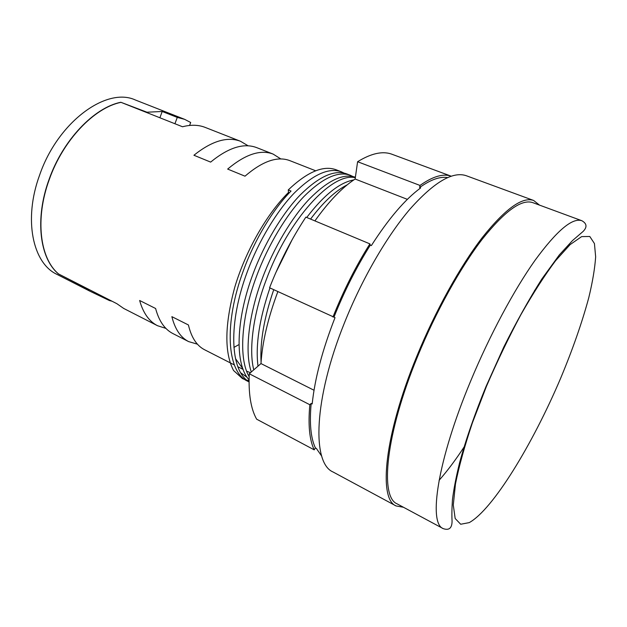 <?xml version="1.0" encoding="UTF-8"?>
<svg xmlns="http://www.w3.org/2000/svg" width="627" height="627" viewBox="0 0 627 627"><rect width="100%" height="100%" fill="white"/><g stroke="black" fill="none" stroke-linecap="round" stroke-linejoin="round"><path stroke-width="0.94" d="M249.052 381.796C229.968 370.729 228.001 323.344 247.304 271.757C258.465 241.395 277.063 210.57 294.627 192.685C313.351 174.33 328.932 167.362 341.37 171.806L336.284 169.831C323.454 165.034 307.449 171.727 288.263 189.918L291.038 191.055C273.45 208.658 254.625 239.726 243.597 270.057C223.588 323.556 226.794 372.03 247.696 381.24L249.052 381.937M249.138 376.639C238.542 358.965 240.948 317.693 256.623 276.037C267.87 245.541 286.476 214.528 303.962 196.494C322.591 177.974 338.024 170.897 350.274 175.254L346.7 173.875C334.379 169.478 318.884 176.508 300.215 194.966C282.699 212.945 264.1 243.879 252.885 274.32C235.611 320.405 234.843 364.499 249.06 379.844M355.384 177.245C343.22 173.13 327.89 180.38 309.393 199.01C292.017 217.161 273.513 248.174 262.266 278.623C248.457 315.06 244.569 352.703 251.302 371.983M353.816 179.902C339.591 182.504 323.9 195.028 306.728 217.483M292.166 239.655L275.802 272.69M269.931 287.926C259.359 319.072 255.377 345.148 258.003 366.152M245.259 379.782L242.641 378.63L233.542 370.494C224.247 352.468 224.67 324.668 234.804 287.111C245.533 251.129 266.718 214.003 288.459 192.481L289.439 192.716M417.504 356.692C385.605 434.197 379.609 497.039 397.197 503.896L443.218 528.624C428.17 523.239 437.434 460.524 470.587 381.224C489.601 335.421 514.085 289.823 535.16 260.142C556.847 230.587 572.42 217.451 581.872 220.728L532.848 202.662C521.68 198.767 504.798 210.97 482.194 239.279C460.304 267.729 435.781 311.893 417.504 356.692M439.072 480.353C447.553 470.72 456.142 459.223 464.85 445.844M539.533 205.131L533.624 200.46C522.307 196.51 505.19 208.885 482.265 237.578C460.069 266.428 435.169 311.251 416.634 356.708C384.28 435.326 378.253 498.99 396.06 505.934L403.474 507.267M533.624 200.46L466.378 175.756C452.827 171.006 434.017 182.128 409.948 209.136C386.734 236.34 361.834 279.211 344.294 323.258C313.633 399.383 311.878 463.094 332.992 471.959L396.06 505.934M311.18 403.427C309.346 423.296 310.757 438.14 315.412 447.944L314.213 449.849C309.456 439.935 307.998 424.894 309.84 404.728L311.18 403.427L312.191 403.945C314.793 378.7 322.403 349.921 335.03 317.607L269.579 287.769C279.595 262.141 291.696 238.597 305.866 217.122L369.891 243.879L370.298 245.133C356.434 267.173 344.333 291.171 333.972 317.121M315.412 447.944L316.369 448.454L321.737 456.19M261.067 362.03C259.954 341.605 264.171 317.489 273.74 289.69M253.77 369.836C248.653 350.14 253.112 314.393 266.036 280.355C288.216 219.395 332.192 171.97 355.321 177.7M310.561 219.089C323.273 202.184 335.492 190.765 347.233 184.832M350.274 175.254L352.883 176.508M341.37 171.806L343.964 173.036M112.006 301.211L109.443 300.56L89.685 291.077L83.015 286.594L58.436 273.889C39.752 258.543 34.61 218.886 49.031 179.557C62.81 140.111 94.113 107.546 120.823 102.264L120.886 102.373M189.597 125.447L190.694 122.5L184.628 119.334L135.44 100.022C106.739 86.51 57.786 121.85 39.572 175.223C23.262 219.575 32.761 263.238 56.939 274.36L89.685 291.077M197.434 344.176L188.625 341.597C180.592 337.491 175.011 329.175 171.869 316.659L188.421 324.966C191.36 337.475 196.745 345.736 204.582 349.748L234.404 364.969M233.895 347.421L238.464 344.858M165.912 328.391L157.495 325.703C149.108 321.408 143.152 313.006 139.641 300.49L155.614 308.5C158.945 321.024 164.713 329.379 172.927 333.58L188.625 341.597M235.493 358.636L242.908 368.778M246.677 371.231L250.502 372.681M248.135 145.809L240.541 141.287L205.209 127.414C198.516 124.781 190.961 124.569 182.535 126.764L121.019 102.342C94.309 107.625 63.006 140.197 49.227 179.643C34.806 218.98 39.94 258.645 58.617 273.983L116.849 303.68L123.691 308.437L157.495 325.703M280.849 158.945L273.074 154.062C260.456 149.273 245.322 154.281 227.664 169.078L245 176.179C262.517 161.131 277.44 155.943 289.752 160.606L315.695 170.795M240.541 141.287C227.366 136.286 211.824 140.942 193.923 155.253L210.641 162.103C228.424 147.549 243.77 142.721 256.67 147.619L273.074 154.062M184.628 119.334L177.276 117.406L162.205 111.481L146.977 112.209L120.823 102.264M159.885 117.774L162.205 111.481M369.891 243.879C355.799 266.271 343.486 290.662 332.961 317.043M447.553 177.582C439.958 176.328 430.655 179.635 419.628 187.528L420.004 185.435L357.602 161.719L355.133 179.024C342.107 187.567 328.697 201.526 314.903 220.9M420.004 185.435C432.536 176.555 442.842 173.436 450.915 176.077L450.829 176.305M450.915 176.077L391.232 153.983C382.117 150.95 370.91 153.529 357.602 161.719M309.84 404.728L249.264 373.763C248.394 393.78 250.847 408.922 256.639 419.181L314.213 449.849M277.863 291.594C267.941 318.179 262.305 342.17 260.973 363.574L249.264 373.763M534.22 291.79L534.619 290.34M288.459 192.481L288.263 189.918M233.542 370.494L242.328 378.473L245.071 379.648M246.913 380.205L249.052 380.628M249.052 380.801L247.109 380.362M419.628 187.528L420.662 187.92C405.081 199.355 388.646 218.572 371.364 245.58L370.298 245.133M314.025 390.253L260.973 363.574M407.378 199.355L355.133 179.024M109.647 300.004L109.443 300.56M95.414 292.746L95.21 293.303M174.925 123.746L177.276 117.406M486.403 386.451L472.397 422.833C464.631 445.977 458.988 466.347 455.468 483.958L453.29 505.033L455.178 518.513L460.688 524.25L469.223 522.62C492.9 509.547 532.558 444.402 560.577 378.394C572.608 349.607 582.005 322.701 588.777 297.692C592.57 281.985 594.858 268.364 595.65 256.835L594.435 243.542L589.795 236.481L581.629 236.614L570.092 244.624L555.585 260.714C544.651 275.324 533.083 293.318 520.888 314.683C508.693 337.491 497.195 361.418 486.403 386.451M443.218 528.624C449.097 530.654 452.043 528.13 452.075 521.037C451.738 515.841 451.863 508.763 452.443 499.829C453.729 489.185 456.135 476.732 459.669 462.467C465.9 439.558 474.686 414.228 486.043 386.467L503.747 347.139C516.515 321.62 529.227 298.891 541.869 278.952L559.308 254.93L572.443 240.627L583.165 231.387C587.311 227.099 586.88 223.541 581.872 220.728M247.234 377.43L240.862 372.924M243.151 369.436L237.899 366.756"/></g></svg>
